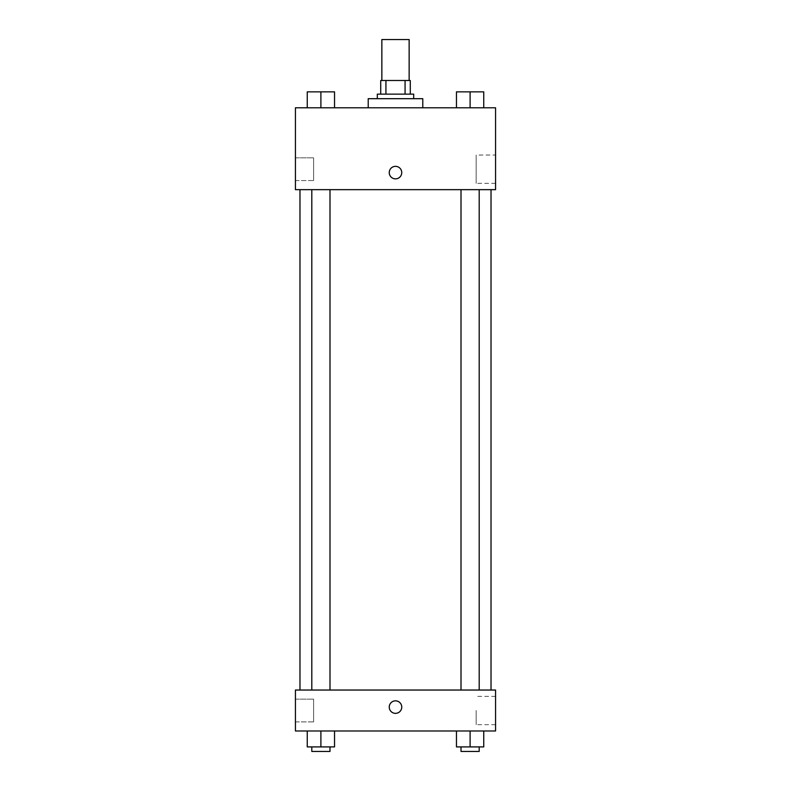 <?xml version="1.0" encoding="UTF-8"?>
<svg xmlns="http://www.w3.org/2000/svg" width="791" height="791" viewBox="0 0 791 791"><rect width="100%" height="100%" fill="white"/><g stroke="black" fill="none" stroke-linecap="round" stroke-linejoin="round"><path stroke-width="0.59" stroke-dasharray="3.96 2.97" d="M381.855 39.55L409.145 39.55M395.5 80.494L381.855 80.494L395.5 80.494M405.071 94.139L405.071 80.494L410.282 80.494L410.282 94.139L385.929 94.139L410.282 94.139M405.071 80.494L380.718 80.494M385.929 94.139L380.718 94.139L385.929 94.139L385.929 80.494M413.693 94.139L377.307 94.139M377.307 98.687L413.693 98.687L377.307 98.687M368.21 98.687L422.79 98.687M395.5 107.784L368.21 107.784L395.5 107.784M495.571 107.784L295.429 107.784L295.429 189.662L495.571 189.662L495.571 107.784M307.254 107.784L334.544 107.784L307.254 107.784L334.544 107.784L307.254 107.784L320.899 107.784L320.899 91.865L307.254 91.865L329.995 91.865L307.254 91.865L307.254 107.784L320.899 107.784L307.254 107.784L307.254 91.865L307.254 107.784L334.544 107.784L320.899 107.784L320.899 91.865L334.544 91.865L311.802 91.865L334.544 91.865L334.544 107.784L334.544 91.865M456.456 107.784L483.746 107.784L456.456 107.784L483.746 107.784L456.456 107.784L470.101 107.784L470.101 91.865L456.456 91.865L479.198 91.865L456.456 91.865L456.456 107.784L470.101 107.784L456.456 107.784L456.456 91.865L456.456 107.784L483.746 107.784L470.101 107.784L470.101 91.865L483.746 91.865L461.005 91.865L483.746 91.865L483.746 107.784L483.746 91.865M401.759 172.606A6.259 6.259 0 0 0 392.376 167.188A6.259 6.259 0 0 0 392.376 178.024A6.259 6.259 0 0 0 401.759 172.606A6.259 6.259 0 0 1 392.376 178.024A6.259 6.259 0 0 1 392.376 167.188A6.259 6.259 0 0 1 401.759 172.606M495.571 155.026L495.571 183.354L495.571 155.026L476.142 155.026L476.142 183.354L476.142 155.026M389.241 172.606A6.259 6.259 0 0 0 398.624 178.024A6.259 6.259 0 0 0 398.624 167.188A6.259 6.259 0 0 0 389.241 172.606M295.429 180.566L295.429 157.824L295.429 180.566L295.429 157.824L295.429 180.566L313.622 180.566L313.622 157.824L313.622 180.566L313.622 157.824L313.622 180.566L295.429 180.566M470.101 189.662L479.198 189.662L470.101 189.662M320.899 189.662L311.802 189.662L320.899 189.662M395.5 189.662L299.977 189.662L395.5 189.662M395.5 690.039L299.977 690.039L395.5 690.039M470.101 690.039L461.005 690.039L470.101 690.039M320.899 690.039L311.802 690.039L320.899 690.039M495.571 690.039L295.429 690.039L295.429 730.983L495.571 730.983L495.571 690.039M295.429 710.506L295.429 721.886L295.429 710.506M483.746 746.902L483.746 730.983L483.746 746.902L470.101 746.902L483.746 746.902L470.101 746.902L470.101 730.983L483.746 730.983L456.456 730.983L483.746 730.983L456.456 730.983L483.746 730.983L456.456 730.983L483.746 730.983L470.101 730.983L470.101 746.902L456.456 746.902L456.456 730.983L456.456 746.902L479.198 746.902L456.456 746.902L456.456 730.983M334.544 746.902L334.544 730.983L334.544 746.902L320.899 746.902L334.544 746.902L320.899 746.902L320.899 730.983L334.544 730.983L307.254 730.983L334.544 730.983L307.254 730.983L334.544 730.983L307.254 730.983L334.544 730.983L320.899 730.983L320.899 746.902L307.254 746.902L307.254 730.983L307.254 746.902L329.995 746.902L307.254 746.902L307.254 730.983M295.429 721.886L313.622 721.886L313.622 699.135L313.622 721.886L313.622 699.135L313.622 721.886L295.429 721.886M495.571 710.506L495.571 724.675L495.571 710.506M395.5 700.846A6.259 6.259 0 0 0 390.082 710.219A6.259 6.259 0 0 0 400.918 710.219A6.259 6.259 0 0 0 395.5 700.846A6.259 6.259 0 0 1 400.918 710.219A6.259 6.259 0 0 1 390.082 710.219A6.259 6.259 0 0 1 395.5 700.846M476.142 710.506L476.142 724.675L476.142 710.506M395.5 713.353A6.259 6.259 0 0 0 400.918 703.97A6.259 6.259 0 0 0 390.082 703.97A6.259 6.259 0 0 0 395.5 713.353M461.005 746.902L461.005 751.45L479.198 751.45L461.005 751.45L479.198 751.45L479.198 746.902L461.005 746.902L479.198 746.902M470.101 746.902L470.101 730.983M311.802 746.902L311.802 751.45L329.995 751.45L311.802 751.45L329.995 751.45L329.995 746.902L311.802 746.902L329.995 746.902M320.899 746.902L320.899 730.983M461.005 91.865L479.198 91.865M470.101 107.784L470.101 91.865M311.802 91.865L329.995 91.865M320.899 107.784L320.899 91.865M495.571 183.354L476.142 183.354M295.429 157.824L313.622 157.824L295.429 157.824M329.995 690.039L329.995 189.662M311.802 690.039L311.802 189.662M479.198 690.039L479.198 189.662M461.005 690.039L461.005 189.662M295.429 699.135L313.622 699.135L295.429 699.135M495.571 696.347L476.142 696.347M495.571 724.675L476.142 724.675"/><path stroke-width="1.19" d="M409.145 80.494L409.145 39.55L381.855 39.55L381.855 80.494M385.929 94.139L385.929 80.494L380.718 80.494L380.718 94.139L380.718 80.494M385.929 80.494L410.282 80.494L410.282 94.139M405.071 94.139L405.071 80.494M377.307 98.687L377.307 94.139L413.693 94.139L413.693 98.687M422.79 107.784L422.79 98.687L368.21 98.687L368.21 107.784M295.429 107.784L495.571 107.784L495.571 189.662L295.429 189.662L295.429 107.784M389.241 172.606A6.259 6.259 0 0 1 398.624 167.188A6.259 6.259 0 0 1 398.624 178.024A6.259 6.259 0 0 1 389.241 172.606M295.429 690.039L495.571 690.039L495.571 730.983L295.429 730.983L295.429 690.039M395.5 713.353A6.259 6.259 0 0 1 390.082 703.97A6.259 6.259 0 0 1 400.918 703.97A6.259 6.259 0 0 1 395.5 713.353M456.456 730.983L456.456 746.902L483.746 746.902L483.746 730.983L483.746 746.902M470.101 746.902L470.101 730.983M479.198 746.902L479.198 751.45L461.005 751.45L461.005 746.902M307.254 730.983L307.254 746.902L334.544 746.902L334.544 730.983L334.544 746.902M320.899 746.902L320.899 730.983M329.995 746.902L329.995 751.45L311.802 751.45L311.802 746.902M456.456 107.784L456.456 91.865L483.746 91.865L483.746 107.784L483.746 91.865M470.101 107.784L470.101 91.865M479.198 91.865L461.005 91.865M307.254 107.784L307.254 91.865L334.544 91.865L334.544 107.784L334.544 91.865M320.899 107.784L320.899 91.865M329.995 91.865L311.802 91.865M491.023 690.039L491.023 189.662M299.977 690.039L299.977 189.662M461.005 189.662L461.005 690.039M479.198 189.662L479.198 690.039M329.995 690.039L329.995 189.662M311.802 690.039L311.802 189.662"/></g></svg>
